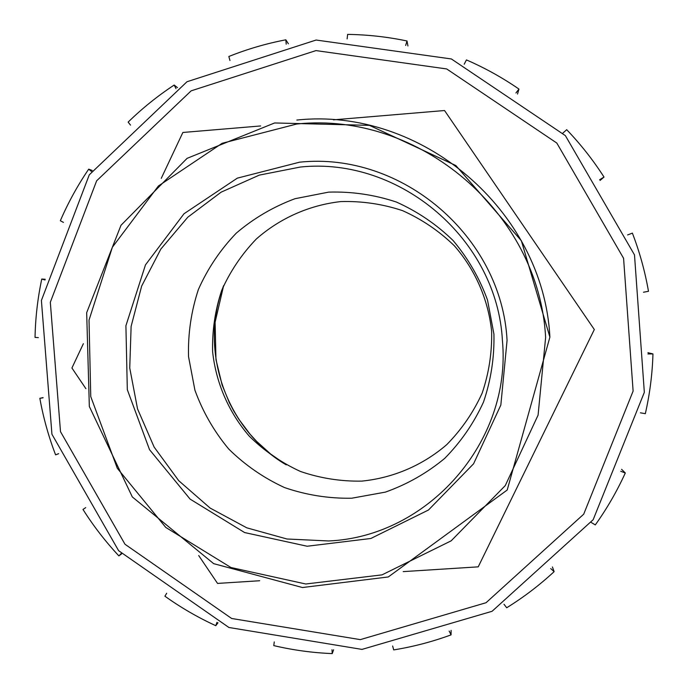 <?xml version="1.0" encoding="UTF-8"?>
<svg xmlns="http://www.w3.org/2000/svg" width="688" height="688" viewBox="0 0 688 688"><rect width="100%" height="100%" fill="white"/><g stroke="black" fill="none" stroke-linecap="round" stroke-linejoin="round"><path stroke-width="1.03" d="M85.897 388.677L71.922 368.003L83.368 343.699M161.259 178.338L182.87 132.466L260.675 125.947M259.686 580.741L217.546 583.415L198.703 555.543M333.431 119.841L444.551 110.527L594.32 329.526L478.22 566.852L403.22 571.616M217.967 622.778L215.783 625.693L216.978 622.33M274.271 641.93L273.781 645.611C292.993 650.134 312.481 652.792 332.235 653.6L331.986 649.73M121.595 553.883L118.886 555.904L121.217 553.487M166.702 593.254L164.905 596.204C180.918 607.633 197.877 617.463 215.783 625.693M58.661 453.693L55.59 454.845L58.643 453.659M85.725 507.615L82.99 509.455C93.491 526.062 105.453 541.542 118.886 555.904M45.047 279.982L41.762 279.053C37.677 298.3 35.441 317.744 35.036 337.395L38.365 337.61M43.086 397.81L39.844 398.318L43.052 397.604M91.521 171.501L88.7 169.153C77.606 185.459 68.155 202.659 60.338 220.736L63.451 222.396M41.762 279.053L45.193 279.268M175.999 88.614L174.176 85.054C157.629 95.95 142.287 108.3 128.14 122.103L130.514 125.104M88.7 169.153L92.226 170.461M286.208 44.152L285.838 39.809C266.282 43.55 247.276 49.115 228.837 56.493L229.964 60.518M174.176 85.054L177.487 87.643M405.653 45.477L407.004 40.979C387.396 36.868 367.607 34.675 347.629 34.4L347.13 38.906M285.838 39.809L288.367 43.757M515.931 92.983L518.967 89.07C502.386 77.641 484.877 67.923 466.447 59.916L464.211 64.208M407.004 40.979L407.932 45.967M599.652 179.723L604.012 177.057C593.099 160.055 580.663 144.265 566.706 129.697L562.93 133.042M518.967 89.07L517.505 94.075M643.461 292.245L648.483 291.291C645 271.382 639.634 251.997 632.384 233.12L627.594 234.952M604.012 177.057L600.108 180.428M647.933 352.686L652.964 353.933L647.898 353.959M621.608 469.328L625.297 472.991L620.731 471.271M640.408 412.817L645.327 413.686C649.799 394.035 652.344 374.117 652.964 353.933M552.421 566.981L554.132 571.642L550.718 568.572M591.224 522.467L595.292 524.91C606.954 508.595 616.955 491.292 625.297 472.991M451.113 630.346L451.053 634.878L449.169 631.077M504.003 604.253L506.703 607.762C523.654 597.261 539.461 585.221 554.132 571.642M39.844 398.318C43.318 417.659 48.564 436.502 55.59 454.845M392.624 645.989L393.699 649.911C413.273 646.737 432.391 641.723 451.053 634.878M333.594 649.782L332.235 653.6M328.658 192.124L294.98 198.712C273.377 206.753 253.812 218.225 236.285 233.137C220.349 249.718 207.724 268.501 198.385 289.493C191.195 311.311 187.91 333.689 188.538 356.642L194.919 390.182C202.762 411.751 214.028 431.367 228.717 449.015C245.083 465.122 263.702 477.979 284.574 487.586C306.306 495.05 328.675 498.602 351.68 498.224L385.375 492.118C407.107 484.386 426.87 473.155 444.68 458.406C460.934 441.928 473.877 423.129 483.518 402.016C490.983 380.017 494.448 357.382 493.924 334.11L487.525 300.097C479.553 278.21 468.089 258.361 453.117 240.542C436.433 224.34 417.504 211.5 396.322 202.014C374.315 194.73 351.757 191.427 328.658 192.124M316.127 40.033L186.998 81.734L89.285 174.812L41.4 300.45L51.935 434.24L118.62 550.684L228.915 627.482L361.974 649.403L492.058 611.297L593.168 519.707L644.338 392.341L634.491 254.895L565.381 135.631L451.38 58.962L316.127 40.033M315.99 50.594L446.684 68.946L556.816 143.052L623.577 258.292L633.115 391.085L583.708 514.177L486.038 602.731L360.306 639.625L231.658 618.486L124.992 544.251L60.492 431.643L50.319 302.256L96.655 180.789L191.161 90.833L315.99 50.594M340.749 201.584C309.333 205.136 279.964 218.173 256.323 239.003C241.755 254.147 230.196 271.304 221.656 290.482C215.077 310.408 212.067 330.859 212.626 351.835C216.032 383.087 228.794 412.439 249.34 436.235C264.304 450.941 281.323 462.68 300.407 471.443C320.273 478.255 340.715 481.48 361.742 481.118C393.106 477.988 422.681 465.337 446.684 444.697C461.519 429.639 473.335 412.473 482.133 393.192C488.944 373.111 492.109 352.445 491.628 331.212C488.274 299.547 475.305 269.808 454.39 245.814C439.159 231.022 421.882 219.3 402.549 210.64C382.451 203.975 361.854 200.965 340.749 201.584M223.419 286.139C198.617 350.717 226.128 429.484 285.744 464.572M300.381 167.029C399.969 156.589 497.192 239.501 502.421 340.612C511.898 441.429 428.142 536.752 328.623 540.966L286.948 538.996L246.794 527.834L210.124 508.062L178.734 480.697L154.138 447.088L137.54 408.896L129.74 367.994L131.124 326.37L141.659 286.07L160.837 249.082L187.755 217.245L221.115 192.167L259.281 175.122L300.381 167.029M507.065 340.379C501.707 236.552 401.852 151.429 299.607 162.179L237.334 178.14L184.006 213.744L145.478 264.871L125.904 325.768L127.323 389.7L149.528 449.668L190.086 499.101L244.61 532.555L307.158 546.238L370.823 538.489L428.486 509.997L473.568 463.807L500.838 405.051L507.065 340.379M296.726 124.021C419.224 110.888 539.254 212.927 545.618 337.55L538.085 415.131L505.293 485.556L451.165 540.837L382.029 574.858L305.782 584L230.953 567.514L165.774 527.429L117.304 468.279L90.756 396.58L89.019 320.126L112.359 247.259L158.378 186.018L222.155 143.285L296.726 124.021M549.893 337.129L521.349 240.723L455.834 165.533L369.422 125.354L274.624 122.963L187.11 158.335L120.993 225.277L86.671 312.687L89.337 406.479L132.32 496.942L213.684 563.661L302.462 587.526L388.29 576.957L507.211 490.011L549.893 337.129C543.425 210.416 421.366 106.683 296.829 120.056M223.634 285.632L215.103 322.233L215.963 359.549L222.121 385.022L229.328 402.583L233.757 410.985L238.719 419.095L250.122 434.266L256.538 441.283L270.633 454.011L286.242 464.839"/></g></svg>
